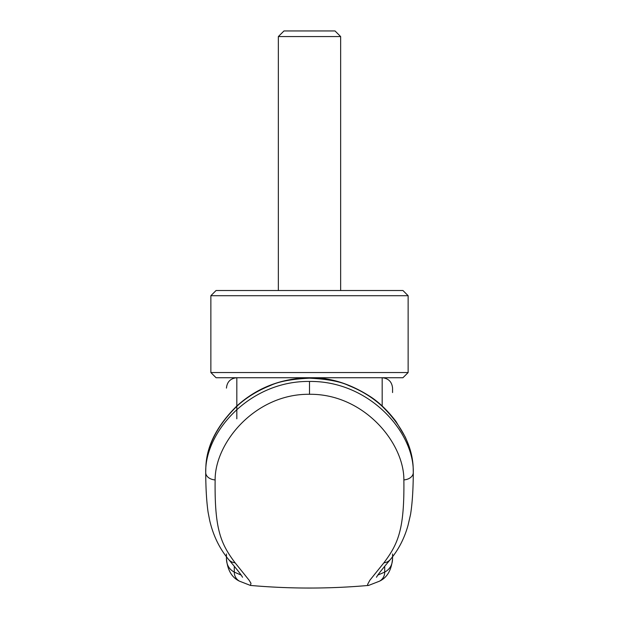 <?xml version="1.0" encoding="UTF-8"?>
<svg xmlns="http://www.w3.org/2000/svg" width="619" height="619" viewBox="0 0 619 619"><rect width="100%" height="100%" fill="white"/><g stroke="black" fill="none" stroke-linecap="round" stroke-linejoin="round"><path stroke-width="0.93" d="M278.349 36.567L283.974 30.95L335.026 30.95L340.643 36.567L278.349 36.567L278.349 290.52M309.5 295.712L408.138 295.712L402.946 290.52L216.054 290.52L210.862 295.712L309.5 295.712M408.138 372.537L402.946 377.729L216.054 377.729L210.862 372.537L408.138 372.537L408.138 295.712M309.5 378.17L309.5 377.768C329.618 377.265 349.851 383.525 370.193 396.531C379.052 402.249 387.633 410.536 395.936 421.377L405.097 436.728C409.739 446.709 412.409 456.427 413.097 465.883A13.494 9.865 -1.7 0 1 413.113 466.107C411.759 445.092 401.375 425.098 381.954 406.11C372.669 397.568 361.573 390.713 348.659 385.544C340.396 381.521 327.343 379.068 309.5 378.17C291.657 379.068 278.604 381.528 270.341 385.544C257.427 390.713 246.331 397.568 237.046 406.11C217.625 425.091 207.241 445.092 205.887 466.107L205.879 466.269A1125.559 591.013 -178.2 0 0 205.717 472.429L205.717 472.529A10.376 7.358 180 0 0 205.717 472.637A10.376 7.358 180 0 0 215.126 479.918C214.545 528.92 220.534 543.428 235.096 562.803L249.163 580.297L250.989 583.322L250.432 585.427C289.808 588.917 329.192 588.917 368.568 585.427L367.632 585.025L367.64 584.344L369.868 580.243L383.904 562.803C398.466 543.405 404.455 528.912 403.874 479.903C404.037 442.399 363.407 393.669 309.5 394.288C255.724 393.638 214.986 442.252 215.126 479.918M413.113 466.107L413.121 466.269A1126.24 591.091 0.6 0 1 413.283 472.429C414.188 432.31 369.373 380.739 309.5 381.443C249.79 380.716 204.85 432.139 205.717 472.429M392.562 388.469L392.562 392.554M368.576 585.435L379.517 581.171C387.277 577.488 391.634 569.875 392.562 558.346L392.562 553.974M241.17 575.097L234.292 572.111C229.038 569.248 226.415 564.667 226.438 558.346C227.359 569.867 231.707 577.481 239.483 581.171L239.483 581.171A10.384 10.213 -60.8 0 1 234.292 572.111L234.292 566.261M226.438 553.974L226.438 558.346M392.562 558.346C392.578 564.667 389.962 569.248 384.701 572.111L377.822 575.097M205.887 466.107L205.918 465.65M413.283 472.429L413.283 472.514A10.384 7.366 -0.1 0 1 413.283 472.622C413.213 489.614 412.3 503.556 410.544 514.466L408.068 525.206C404.424 538.329 398.512 549.765 390.349 559.522L390.349 559.522C376.05 576.467 377.273 576.181 376.453 577.248L376.453 577.248M403.874 479.903A10.384 7.366 -0.1 0 0 413.283 472.622M236.822 418.808L236.822 377.729C230.523 378.364 227.065 381.822 226.438 388.113M382.178 406.018L382.178 377.729C388.469 378.364 391.935 381.822 392.562 388.113M384.701 566.261L384.701 572.111A10.384 10.213 -119.2 0 1 379.517 581.171M383.904 562.803A10.384 9.78 40.4 0 0 390.349 559.522M309.5 394.288L309.5 381.443M235.096 562.803A10.384 9.78 139.6 0 1 228.643 559.522L228.643 559.522A10.384 9.78 139.6 0 1 228.635 559.514M340.643 36.567L340.643 290.52M210.862 372.537L210.862 295.712M205.903 465.883C206.97 445.216 217.331 425.214 236.969 405.878C257.164 387.703 281.343 378.333 309.5 377.768M242.547 577.248L242.54 577.248C241.727 576.181 242.95 576.467 228.643 559.522C219.521 548.573 213.199 535.551 209.694 520.463L208.092 512.223C206.584 501.676 205.794 488.484 205.717 472.637M239.483 581.171L250.424 585.435"/></g></svg>
